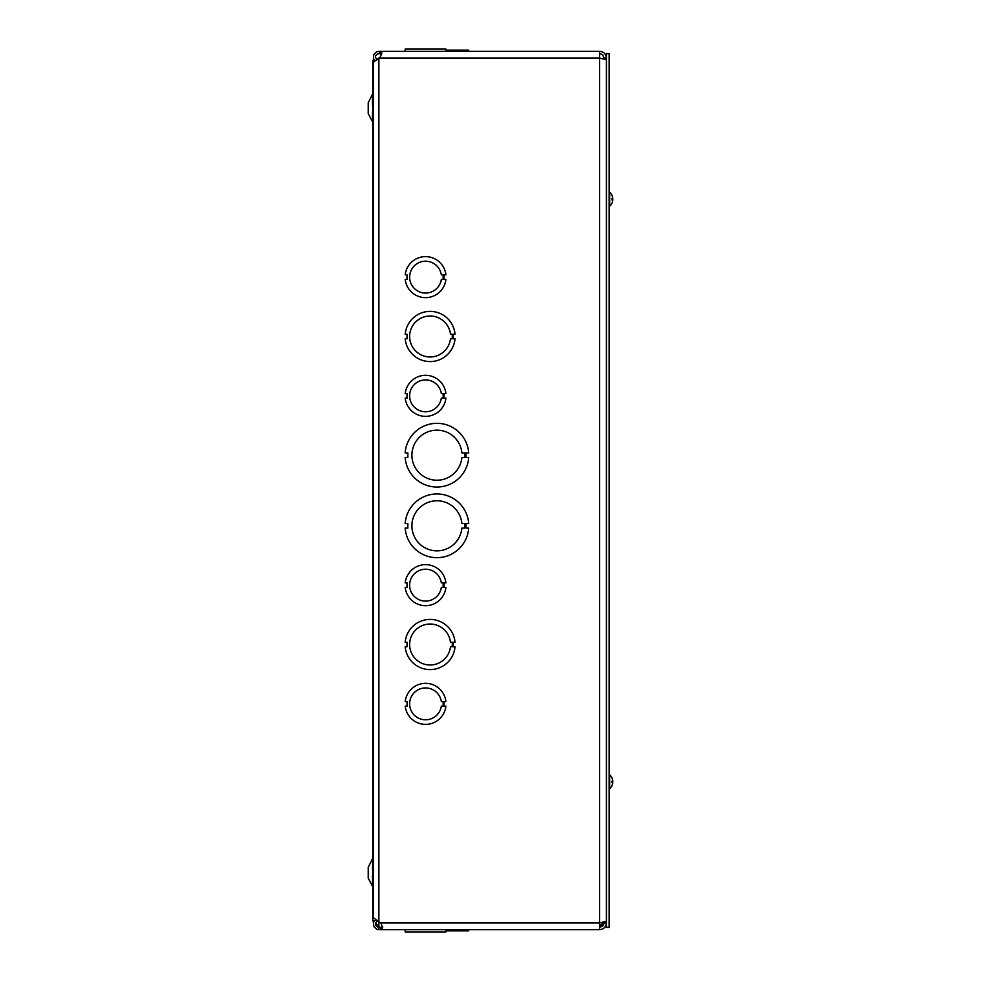 <?xml version="1.0" encoding="UTF-8"?>
<svg xmlns="http://www.w3.org/2000/svg" width="981" height="981" viewBox="0 0 981 981"><rect width="100%" height="100%" fill="white"/><g stroke="black" fill="none" stroke-linecap="round" stroke-linejoin="round"><path stroke-width="1.47" d="M375.478 60.503L372.78 60.405L372.78 920.595L375.478 920.595L375.478 919.455M372.78 911.3L372.78 904.752M372.78 875.8L372.78 869.252M372.78 111.748L372.78 105.2M372.78 76.42L372.78 69.884M372.461 875.8L372.461 886.162L368.231 878.265L368.231 867.339L372.78 858.167L372.461 869.252M372.461 111.748L372.461 121.558L368.231 113.661L368.231 102.735L372.78 93.563M379.316 53.563L379.316 51.306L379.316 53.563L381.609 54.213M381.609 52.287L381.805 53.305L379.316 51.306L599.624 51.306L599.624 58.112L606.43 59.731M378.887 53.563C375.208 54.752 374.595 56.837 377.023 59.841M374.386 60.405L373.405 58.443L373.835 54.396L376.851 51.686L378.887 51.306M375.711 922.778L378.887 927.155A3.568 3.568 0 0 1 379.058 927.339M381.805 53.293L380.334 56.984L373.835 61.938L373.221 63.434L373.221 916.646L373.835 918.081L380.836 922.986L382.713 927.683L380.751 929.694L380.751 927.437L382.615 926.665M407.005 338.764L407.005 334.214L405.178 334.214A25.028 25.028 0 0 1 455.037 334.214L453.222 334.214L453.222 338.764L455.037 338.764A25.028 25.028 0 0 1 405.178 338.764L407.005 338.764M450.463 338.764A20.478 20.478 0 0 1 419.218 353.834A20.478 20.478 0 0 1 419.218 319.144A20.478 20.478 0 0 1 450.463 334.214L452.278 334.214L452.278 338.764L450.463 338.764M407.851 457.465L407.851 452.903L405.153 452.903A31.858 31.858 0 0 1 436.937 423.326A31.858 31.858 0 0 1 468.71 452.903L466.024 452.903L466.024 457.453L468.71 457.453A31.858 31.858 0 0 1 436.937 487.042A31.858 31.858 0 0 1 405.153 457.465L407.851 457.465M461.867 457.453A25.028 25.028 0 0 1 423.767 476.472A25.028 25.028 0 0 1 423.767 433.896A25.028 25.028 0 0 1 461.867 452.903L464.553 452.903L464.553 457.453L461.867 457.453M377.587 920.718L377.023 921.159C374.595 924.163 375.208 926.248 378.887 927.437L378.887 929.694L376.851 929.314L373.835 926.604L373.405 922.557L374.386 920.595M606.43 921.269L599.624 922.888L599.624 929.694L378.887 929.694M382.578 926.518L381.719 927.339L378.887 927.339L380.751 927.437M445.914 930.822L455.037 930.822L455.037 929.694L455.037 930.822L468.71 930.822L468.71 929.694L468.71 930.822M405.153 930.822L405.178 929.694L405.202 930.822M377.023 921.159L376.226 919.933M378.887 58.468L378.887 927.155L375.588 924.887M373.442 922.434L373.356 920.595M604.088 922.152L599.624 925.831L603.695 924.924M599.624 53.563L602.457 54.556L604.173 58.112L606.43 58.112C606.025 53.992 603.756 51.711 599.624 51.306M604.173 58.112L604.173 58.872M599.624 927.437L603.18 925.721L604.173 922.888L606.43 922.888C606.025 927.008 603.756 929.277 599.624 929.694M604.173 922.888L604.173 922.128M468.71 523.535L466.024 523.535L466.024 528.097L468.71 528.097A31.858 31.858 0 0 1 436.937 557.674A31.858 31.858 0 0 1 405.153 528.097L407.851 528.097L407.851 523.547L405.153 523.547A31.858 31.858 0 0 1 436.937 493.958A31.858 31.858 0 0 1 468.71 523.535M461.867 528.097A25.028 25.028 0 0 1 423.767 547.104A25.028 25.028 0 0 1 423.767 504.528A25.028 25.028 0 0 1 461.867 523.535L464.553 523.535L464.553 528.097L461.867 528.097M455.037 642.236L453.222 642.236L453.222 646.786L455.037 646.786A25.028 25.028 0 0 1 405.178 646.786L407.005 646.786L407.005 642.236L405.178 642.236A25.028 25.028 0 0 1 455.037 642.236M450.463 646.786A20.478 20.478 0 0 1 419.218 661.856A20.478 20.478 0 0 1 419.218 627.166A20.478 20.478 0 0 1 450.463 642.236L452.278 642.236L452.278 646.786L450.463 646.786M405.153 51.306L405.153 50.178L405.178 51.306M468.71 51.306L468.71 50.178L445.914 50.178M455.037 50.178L455.037 51.306M445.914 51.306L445.914 49.05L405.202 49.05L405.202 51.306L405.202 49.05M405.202 929.694L405.202 931.95L445.914 931.95L445.914 929.694L445.914 931.95M443.142 279.413L441.327 279.413A15.929 15.929 0 0 1 416.937 290.535A15.929 15.929 0 0 1 416.937 263.742A15.929 15.929 0 0 1 441.327 274.864L443.142 274.864L443.142 279.413M444.086 274.864L444.086 279.413L445.914 279.413A20.478 20.478 0 0 1 405.202 279.413L407.029 279.413L407.029 274.864L405.202 274.864A20.478 20.478 0 0 1 445.914 274.864L444.086 274.864M443.142 398.114L441.327 398.114A15.929 15.929 0 0 1 416.937 409.236A15.929 15.929 0 0 1 416.937 382.443A15.929 15.929 0 0 1 441.327 393.553L443.142 393.553L443.142 398.114M444.086 393.553L444.086 398.114L445.914 398.114A20.478 20.478 0 0 1 405.202 398.114L407.029 398.114L407.029 393.565L405.202 393.565A20.478 20.478 0 0 1 445.914 393.553L444.086 393.553M443.142 587.447L441.327 587.447A15.929 15.929 0 0 1 416.937 598.569A15.929 15.929 0 0 1 416.937 571.764A15.929 15.929 0 0 1 441.327 582.886L443.142 582.886L443.142 587.447M444.086 582.886L444.086 587.447L445.914 587.447A20.478 20.478 0 0 1 405.202 587.447L407.029 587.447L407.029 582.886L405.202 582.886A20.478 20.478 0 0 1 445.914 582.886L444.086 582.886M443.142 706.136L441.327 706.136A15.929 15.929 0 0 1 416.937 717.258A15.929 15.929 0 0 1 416.937 690.465A15.929 15.929 0 0 1 441.327 701.574L443.142 701.574L443.142 706.136M444.086 701.574L444.086 706.136L445.914 706.136A20.478 20.478 0 0 1 405.202 706.136L407.029 706.136L407.029 701.587L405.202 701.587A20.478 20.478 0 0 1 445.914 701.574L444.086 701.574M609.127 927.413L609.127 53.587L606.43 53.587L606.43 927.413L609.127 927.413M612.316 196.237A9.246 8.412 167.9 0 1 612.708 197.684A9.246 8.412 167.9 0 1 612.745 197.892L612.745 197.892M612.352 198.591A9.246 3.752 5.5 0 1 612.745 199.315L612.745 199.977M612.316 202.209A9.246 8.412 12.1 0 0 612.708 200.762A9.246 8.412 12.1 0 0 612.745 200.553L612.72 200.553M612.708 199.217A9.246 3.752 174.5 0 0 612.745 199.118L612.745 198.469M612.046 195.538L612.046 195.538A9.246 9.209 72.2 0 1 612.745 198.064L611.911 199.879L612.745 199.891M612.745 198.554L612.07 198.616L612.745 198.064A9.246 9.209 72.2 0 0 612.07 195.599L612.046 195.477A9.246 9.246 0 0 0 609.642 192.227L609.127 192.227M609.642 192.227L609.642 206.218A9.246 9.246 0 0 0 612.046 202.969L612.07 202.846A9.246 9.209 107.8 0 0 612.745 200.382A9.246 9.209 107.8 0 1 612.046 202.908L612.046 202.908M612.316 778.791A9.246 8.412 167.9 0 1 612.708 780.238A9.246 8.412 167.9 0 1 612.745 780.447L612.745 780.447M612.352 781.146A9.246 3.752 5.5 0 1 612.745 781.882L612.745 782.531M612.316 784.763A9.246 8.412 12.1 0 0 612.708 783.316A9.246 8.412 12.1 0 0 612.745 783.108L612.72 783.108M612.708 781.783A9.246 3.752 174.5 0 0 612.745 781.685L612.745 781.023M612.046 778.092L612.046 778.092A9.246 9.209 72.2 0 1 612.745 780.618L611.911 782.433L612.745 782.446M612.745 781.109L612.07 781.17L612.745 780.618A9.246 9.209 72.2 0 0 612.07 778.154L612.046 778.031A9.246 9.246 0 0 0 609.642 774.782L609.127 774.782M609.642 774.782L609.642 788.773A9.246 9.246 0 0 0 612.046 785.523L612.07 785.401A9.246 9.209 107.8 0 0 612.745 782.936A9.246 9.209 107.8 0 1 612.046 785.462L612.046 785.462M372.461 105.2L372.461 94.838M380.334 51.404L380.334 53.624M380.751 922.888L599.624 922.888L599.624 58.112L379.316 58.112M380.836 929.694L380.836 927.437M372.461 886.162L372.78 887.437M372.461 121.558L372.78 122.833M373.221 921.404L373.221 920.595M612.046 202.969A9.246 9.246 0 0 0 612.708 200.762M612.708 197.684A9.246 9.246 0 0 0 612.046 195.477M612.07 198.554L612.07 199.891L612.07 198.554M612.046 785.523A9.246 9.246 0 0 0 612.708 783.316M612.708 780.238A9.246 9.246 0 0 0 612.046 778.031M612.07 781.109L612.07 782.446L612.07 781.109"/></g></svg>
